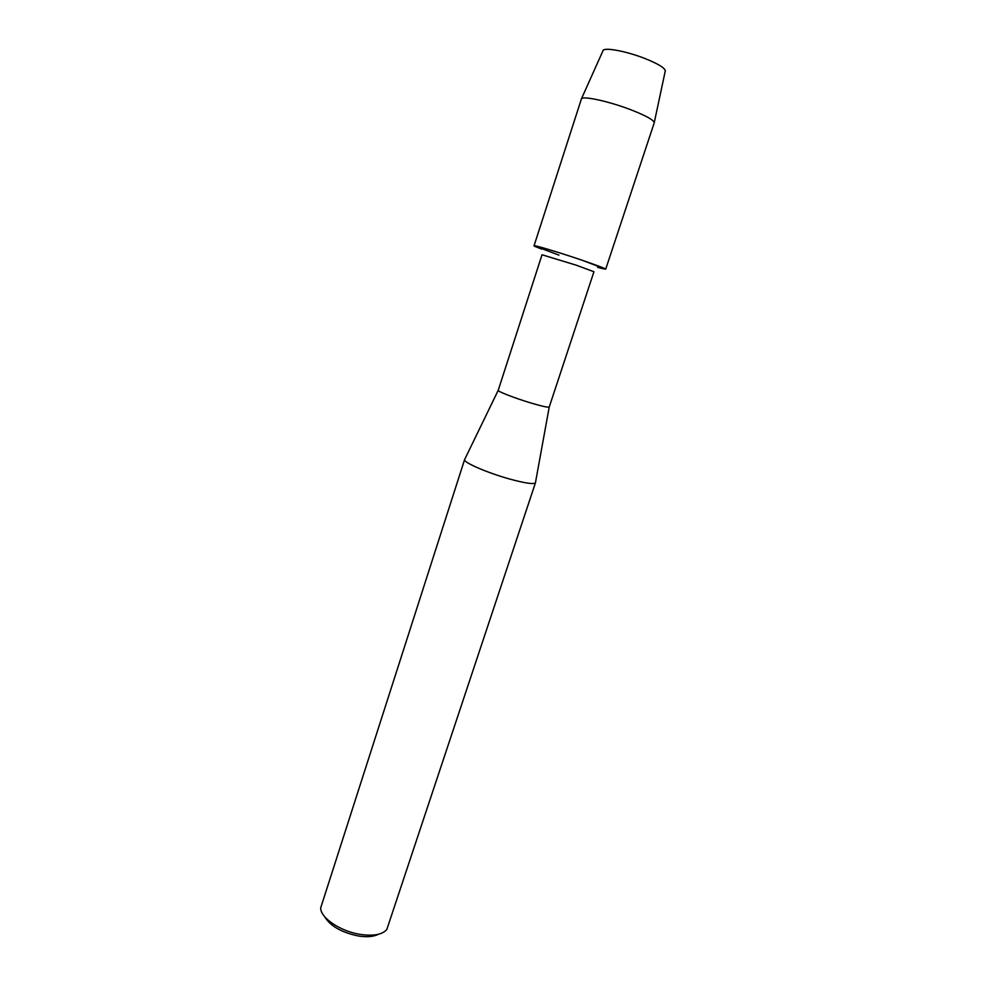 <?xml version="1.0" encoding="UTF-8"?>
<svg xmlns="http://www.w3.org/2000/svg" width="986" height="986" viewBox="0 0 986 986"><rect width="100%" height="100%" fill="white"/><g stroke="black" fill="none" stroke-linecap="round" stroke-linejoin="round"><path stroke-width="1.48" d="M665.316 70.77C664.724 67.861 658.118 63.843 645.497 58.729C627.182 51.395 604.689 47.081 603.124 50.446L602.939 50.865C602.951 46.823 626.307 51.038 645.497 58.729C659.018 64.238 665.587 68.404 665.217 71.214L654.211 122.88L605.7 269.166L581.358 259.971C606.39 268.648 611.788 271.101 597.553 267.317M549.227 407.058C547.982 407.575 541.906 406.232 531.01 403.015C515.382 398.356 497.831 391.578 498.189 390.382L542.029 254.77L576.206 265.172L593.942 271.742L549.227 407.058L535.509 482.376M464.776 459.254L464.579 459.673C463.457 462.471 487.602 472.935 509.626 479.023C524.946 483.189 533.549 484.459 535.423 482.82M464.616 459.525L320.684 907.909C320.302 917.707 340.256 931.314 360.112 934.371C373.374 936.293 382.26 934.679 386.808 929.527L535.484 482.696M324.628 916.647C330.211 925.977 341.39 932.411 358.152 935.96C366.878 937.329 373.657 936.749 378.476 934.247M541.721 249.076C519.499 240.917 548.524 248.805 581.358 259.971C559.111 252.416 533.401 244.701 534.055 245.748L558.963 255.127M534.055 245.748L581.457 98.797C582.886 95.667 609.077 101.385 630.695 109.705C645.571 115.51 653.422 119.799 654.248 122.584M498.189 390.382L464.579 459.673M603.124 50.446L581.457 98.797"/></g></svg>
